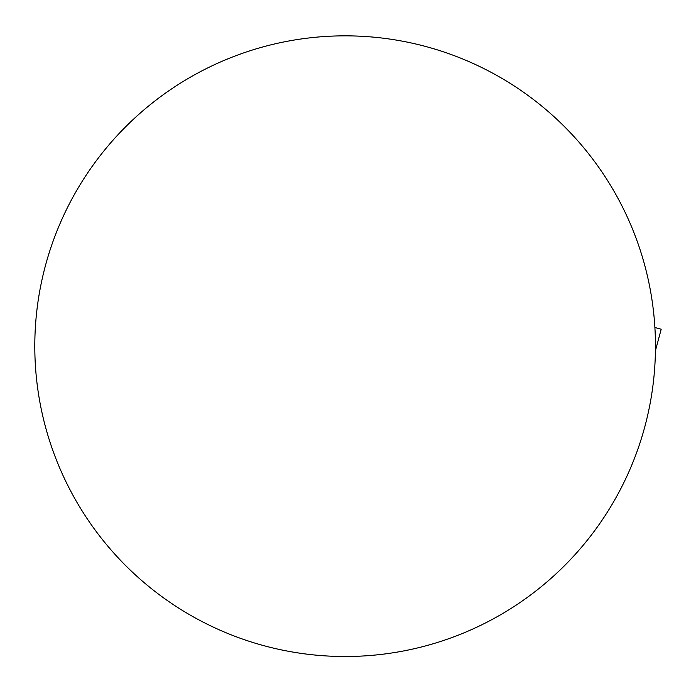 <?xml version="1.0" encoding="UTF-8"?>
<svg xmlns="http://www.w3.org/2000/svg" width="696" height="696" viewBox="0 0 696 696"><rect width="100%" height="100%" fill="white"/><g stroke="black" fill="none" stroke-linecap="round" stroke-linejoin="round"><path stroke-width="1.04" d="M655.458 346.182A310.329 310.329 0 0 0 345.129 35.844A310.329 310.329 0 0 0 34.8 346.182A310.329 310.329 0 0 0 345.129 656.511A310.329 310.329 0 0 0 655.458 346.182M69.53 488.827L68.948 487.696M654.901 327.512L661.2 329.199L655.423 350.749"/></g></svg>
